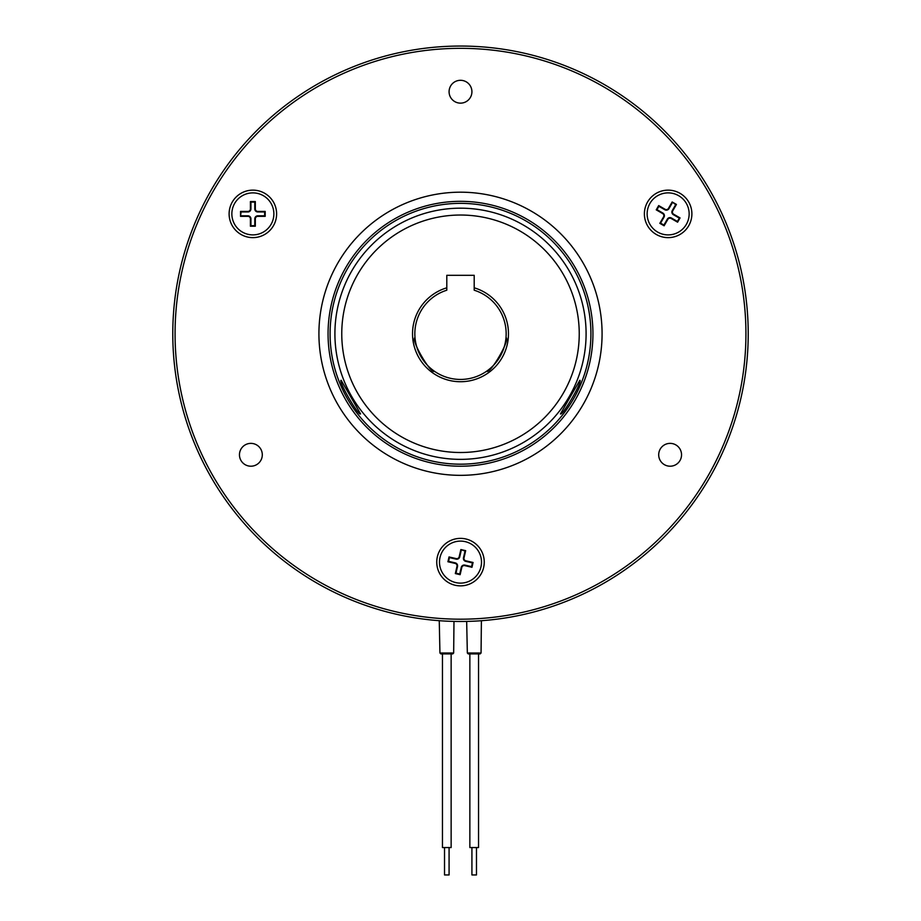 <?xml version="1.0" encoding="UTF-8"?>
<svg xmlns="http://www.w3.org/2000/svg" width="921" height="921" viewBox="0 0 921 921"><rect width="100%" height="100%" fill="white"/><g stroke="black" fill="none" stroke-linecap="round" stroke-linejoin="round"><path stroke-width="1.38" d="M449.08 847.55L449.08 874.95L444.521 874.95L444.521 847.55M442.46 653.91L442.46 847.55L451.14 847.55L451.14 653.91M476.479 847.55L476.479 874.95L471.92 874.95L471.92 847.55M469.86 653.91L469.86 847.55L478.54 847.55L478.54 653.91M460.5 46.05A287.72 287.72 0 0 0 172.78 333.77A287.72 287.72 0 0 0 460.5 621.479A287.72 287.72 0 0 0 748.22 333.77A287.72 287.72 0 0 0 460.5 46.05A287.72 287.72 0 0 0 172.78 333.77A287.72 287.72 0 0 0 460.5 621.479A287.72 287.72 0 0 0 748.22 333.77A287.72 287.72 0 0 0 460.5 46.05M449.08 91.72A11.42 11.42 0 0 0 460.5 103.14A11.42 11.42 0 0 0 471.92 91.72A11.42 11.42 0 0 0 460.5 80.3A11.42 11.42 0 0 0 449.08 91.72M239.46 454.79A11.42 11.42 0 0 0 250.88 466.21A11.42 11.42 0 0 0 262.301 454.79A11.42 11.42 0 0 0 250.88 443.369A11.42 11.42 0 0 0 239.46 454.79M658.699 454.79A11.42 11.42 0 0 0 670.12 466.21A11.42 11.42 0 0 0 681.54 454.79A11.42 11.42 0 0 0 670.12 443.369A11.42 11.42 0 0 0 658.699 454.79M318.919 333.77A141.581 141.581 0 0 0 460.5 475.34A141.581 141.581 0 0 0 602.081 333.77A141.581 141.581 0 0 0 460.5 192.19A141.581 141.581 0 0 0 318.919 333.77M745.929 333.77A285.429 285.429 0 0 0 460.5 48.329A285.429 285.429 0 0 0 175.071 333.77A285.429 285.429 0 0 0 460.5 619.2A285.429 285.429 0 0 0 745.929 333.77M229.11 213.891A23.75 23.75 0 0 0 252.861 237.63A23.75 23.75 0 0 0 276.611 213.891A23.75 23.75 0 0 0 252.861 190.14A23.75 23.75 0 0 0 229.11 213.891M644.389 213.891A23.75 23.75 0 0 0 668.139 237.63A23.75 23.75 0 0 0 691.89 213.891A23.75 23.75 0 0 0 668.139 190.14A23.75 23.75 0 0 0 644.389 213.891M436.75 562.109A23.75 23.75 0 0 0 460.5 585.86A23.75 23.75 0 0 0 484.25 562.109A23.75 23.75 0 0 0 460.5 538.371A23.75 23.75 0 0 0 436.75 562.109M328.06 333.77A132.44 132.44 0 0 0 460.5 466.21A132.44 132.44 0 0 0 592.94 333.77A132.44 132.44 0 0 0 460.5 201.331A132.44 132.44 0 0 0 328.06 333.77M273.871 213.891A21.01 21.01 0 0 0 252.861 192.88A21.01 21.01 0 0 0 231.85 213.891A21.01 21.01 0 0 0 252.861 234.89A21.01 21.01 0 0 0 273.871 213.891M657.64 232.08A21.01 21.01 0 0 0 686.341 224.39A21.01 21.01 0 0 0 678.65 195.689A21.01 21.01 0 0 0 649.95 203.38A21.01 21.01 0 0 0 657.64 232.08M455.78 582.59A21.01 21.01 0 0 0 480.969 566.829A21.01 21.01 0 0 0 465.22 541.64A21.01 21.01 0 0 0 440.031 557.401A21.01 21.01 0 0 0 455.78 582.59M453.662 653.001L439.939 653.001L440.848 653.91L452.741 653.91L453.662 653.001L453.984 621.41M439.939 653.001L439.259 620.696M467.338 653.001L468.259 653.91L480.152 653.91L481.061 653.001L467.338 653.001L466.671 621.422M461.271 550.194L459.729 556.871A3.005 3.005 0 0 1 456.125 559.128L449.436 557.585L448.573 561.35L455.262 562.881A3.005 3.005 0 0 1 457.518 566.484L455.976 573.173L459.729 574.036L461.271 567.359A3.005 3.005 0 0 1 464.875 565.103L471.564 566.634L472.427 562.881L465.738 561.35A3.005 3.005 0 0 1 463.482 557.746L465.024 551.057L460.868 549.549L465.669 550.654L464.011 557.861A2.464 2.464 0 0 0 465.865 560.82L473.072 562.478L471.966 567.29L464.748 565.621A2.464 2.464 0 0 0 461.801 567.474L460.132 574.681L455.331 573.576L456.989 566.369A2.464 2.464 0 0 0 455.135 563.41L447.928 561.752L449.034 556.94L456.252 558.61A2.464 2.464 0 0 0 459.199 556.756L460.868 549.549M672.365 202.712L668.945 208.653A3.005 3.005 0 0 1 664.835 209.746L658.895 206.316L656.972 209.654L662.913 213.085A3.005 3.005 0 0 1 664.006 217.195L660.576 223.135L663.914 225.058L667.345 219.117A3.005 3.005 0 0 1 671.455 218.024L677.396 221.454L679.318 218.116L673.378 214.685A3.005 3.005 0 0 1 672.272 210.575L675.703 204.635L672.169 201.975L676.44 204.439L672.744 210.851A2.464 2.464 0 0 0 673.642 214.213L680.055 217.92L677.591 222.191L671.179 218.484A2.464 2.464 0 0 0 667.817 219.394L664.11 225.795L659.839 223.331L663.546 216.919A2.464 2.464 0 0 0 662.636 213.557L656.236 209.85L658.699 205.579L665.1 209.286A2.464 2.464 0 0 0 668.473 208.376L672.169 201.975M241.072 215.813L247.922 215.813A3.005 3.005 0 0 1 250.926 218.818L250.926 225.68L254.783 225.68L254.783 218.818A3.005 3.005 0 0 1 257.788 215.813L264.649 215.813L264.649 211.957L257.788 211.957A3.005 3.005 0 0 1 254.783 208.952L254.783 202.09L250.926 202.09L250.926 208.952A3.005 3.005 0 0 1 247.922 211.957L241.072 211.957L240.531 216.354L240.531 211.416L247.922 211.416A2.464 2.464 0 0 0 250.397 208.952L250.397 201.549L255.324 201.549L255.324 208.952A2.464 2.464 0 0 0 257.788 211.416L265.19 211.416L265.19 216.354L257.788 216.354A2.464 2.464 0 0 0 255.324 218.818L255.324 226.221L250.397 226.221L250.397 218.818A2.464 2.464 0 0 0 247.922 216.354L240.531 216.354M465.024 551.057L465.669 550.654M449.436 557.585L449.034 556.94M448.573 561.35L447.928 561.752M455.976 573.173L455.331 573.576M459.729 574.036L460.132 574.681M471.564 566.634L471.966 567.29M472.427 562.881L473.072 562.478M675.703 204.635L676.44 204.439M658.895 206.316L658.699 205.579M656.972 209.654L656.236 209.85M660.576 223.135L659.839 223.331M663.914 225.058L664.11 225.795M677.396 221.454L677.591 222.191M679.318 218.116L680.055 217.92M506.009 337.627C510.741 338.94 490.087 374.686 486.599 371.244C490.099 374.686 510.741 338.893 506.009 337.627M579.862 380.269L560.452 413.886C562.363 416.43 583.016 380.661 579.862 380.269M434.401 371.244C430.901 374.686 410.271 338.928 414.991 337.627C410.259 338.94 430.936 374.72 434.401 371.244M360.548 413.886L341.138 380.269C337.984 380.672 358.626 416.419 360.548 413.886M579.24 333.77A118.74 118.74 0 0 0 460.5 215.03A118.74 118.74 0 0 0 341.76 333.77A118.74 118.74 0 0 0 460.5 452.51A118.74 118.74 0 0 0 579.24 333.77M586.09 333.77A125.59 125.59 0 0 0 460.5 208.181A125.59 125.59 0 0 0 334.91 333.77A125.59 125.59 0 0 0 460.5 459.36A125.59 125.59 0 0 0 586.09 333.77M474.2 287.812A47.95 47.95 0 0 1 460.5 381.72A47.95 47.95 0 0 1 446.8 287.812L446.8 275.31L474.2 275.31L474.2 290.207A45.67 45.67 0 0 1 460.5 379.44A45.67 45.67 0 0 1 446.8 290.207L446.8 287.812M590.914 333.77A130.414 130.414 0 0 0 460.5 203.357A130.414 130.414 0 0 0 330.086 333.77A130.414 130.414 0 0 0 460.5 464.184A130.414 130.414 0 0 0 590.914 333.77M481.061 653.001L481.395 620.719"/></g></svg>
